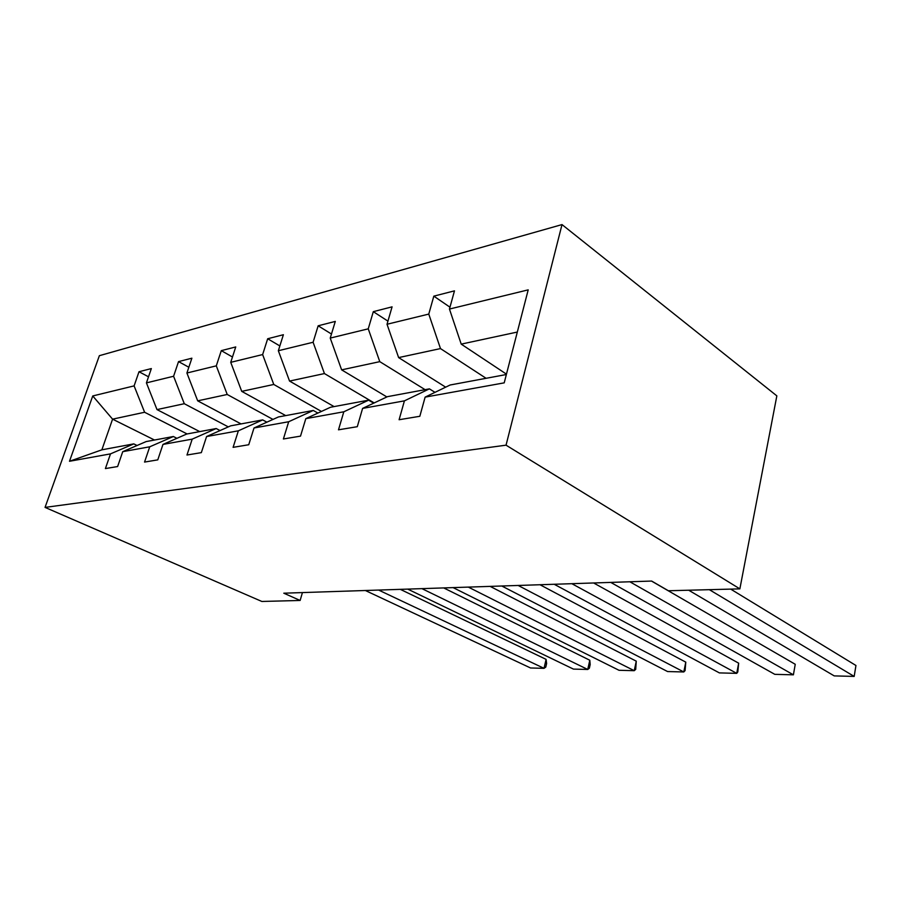 <?xml version="1.0" encoding="UTF-8"?>
<svg xmlns="http://www.w3.org/2000/svg" width="901" height="901" viewBox="0 0 901 901"><rect width="100%" height="100%" fill="white"/><g stroke="black" fill="none" stroke-linecap="round" stroke-linejoin="round"><path stroke-width="1.35" d="M562.01 224.586L99.369 355.692L45.05 507.398L506.047 445.173L562.01 224.586L776.842 395.866L739.867 588.871L506.047 445.173M187.115 433.955L144.611 412.264L112.58 419.156L92.747 395.956L134.103 385.887L139.002 371.741L148.519 376.798M154.51 440.026L112.58 419.156L101.869 449.824L133.787 443.878L137.065 445.488M144.611 412.264L134.103 385.887M228.313 426.894L184.3 403.716L156.999 409.595L146.424 382.88L151.345 368.577L139.002 371.741M146.424 382.88L173.589 376.258L178.544 361.605L188.838 367.248M272.98 419.415L227.221 394.48L197.691 400.844L186.912 373.014L191.879 358.193L178.544 361.605M186.912 373.014L216.296 365.851L221.297 350.647L232.469 356.999M321.443 411.43L273.78 384.468L241.727 391.361L230.735 362.337L235.747 346.941L221.297 350.647M230.735 362.337L262.642 354.566L267.676 338.753L279.851 345.939M374.208 402.927L324.439 373.566L289.548 381.067L278.341 350.737L283.387 334.721L267.676 338.753M278.341 350.737L313.097 342.267L318.154 325.802L331.467 334.023M425.081 389.66L379.783 361.65L341.637 369.86L330.239 338.089L335.296 321.409L318.154 325.802M330.239 338.089L368.25 328.831L373.307 311.667L387.937 321.128M486.089 378.296L440.488 348.586L398.625 357.596L387.025 324.259L392.081 306.847L373.307 311.667M387.025 324.259L428.775 314.089L433.82 296.147L449.959 307.185M517.309 332.052L461.211 344.126L449.453 309.054L454.476 290.854L433.82 296.147M449.453 309.054L528.2 289.863L504.211 382.857L425.126 397.127L419.832 416.285L399.109 419.731L404.414 400.855L362.596 408.401L357.292 426.691L338.494 429.811L343.81 411.791L305.811 418.65L300.506 436.129L283.398 438.978L288.692 421.736L254.014 427.986L248.732 444.745L233.1 447.346L238.36 430.813L206.577 436.546L201.34 452.629L186.98 455.016L192.206 439.136L162.968 444.418L157.776 459.87L144.554 462.067L149.724 446.806L122.739 451.671L117.614 466.549L105.394 468.576L110.496 453.879L69.49 461.278L92.747 395.956M739.867 588.871L668.396 590.752L651.648 581.055L283.792 593.196L300.134 600.46L302.432 592.576M122.739 451.671L146.142 441.58L173.364 436.512L176.923 438.314M173.364 436.512L149.724 446.806M199.718 431.602L156.999 409.595M184.3 403.716L173.589 376.258M162.968 444.418L186.721 434.023L216.195 428.538L220.058 430.554M216.195 428.538L192.206 439.136M241.051 423.909L197.691 400.844M227.221 394.48L216.296 365.851M206.577 436.546L230.667 425.846L262.675 419.889L266.887 422.175M262.675 419.889L238.36 430.813M285.696 415.598L241.727 391.361M273.78 384.468L262.642 354.566M254.014 427.986L278.42 416.96L313.289 410.462L317.907 413.063M313.289 410.462L288.692 421.736M334.068 406.599L289.548 381.067M324.439 373.566L313.097 342.267M305.811 418.65L330.487 407.263L368.633 400.168L373.712 403.152M368.633 400.168L343.81 411.791M386.878 396.936L341.637 369.86M379.783 361.65L368.25 328.831M362.596 408.401L387.486 396.654L429.394 388.86L435.003 392.34M429.394 388.86L404.414 400.855M445.668 387.16L398.625 357.596M440.488 348.586L428.775 314.089M425.126 397.127L450.14 384.997L506.351 374.523M300.134 600.46L261.853 601.463L45.05 507.398M506.452 374.152L461.211 344.126M133.787 443.878L110.496 453.879M69.49 461.278L101.869 449.824M709.357 589.682L854.182 676.414L855.95 665.49L730.7 589.119M688.702 590.223L834.225 675.896L854.182 676.414L855.95 665.49M629.844 581.776L793.398 674.826L795.245 664.285L651.491 581.055M610.754 582.406L774.804 674.342L793.398 674.826L795.245 664.285M571.853 583.69L736.736 673.351L738.662 663.17L593.624 582.97M554.194 584.265L719.381 672.901L736.736 673.351L737.806 671.932L738.662 663.17M518.165 585.459L683.803 671.966L685.785 662.134L539.992 584.738M501.789 585.999L667.573 671.549L683.803 671.966L685.087 670.603L685.785 662.134M468.317 587.103L634.248 670.682L636.264 661.154L490.133 586.382M453.09 587.61L619.021 670.288L634.248 670.682L635.712 669.364L636.264 661.154M421.927 588.635L587.745 669.466L589.795 660.242L443.686 587.914M407.725 589.108L573.441 669.094L587.745 669.466L589.367 668.193L590.189 664.51L589.795 660.242M378.634 590.065L544.024 668.328L546.096 659.374L400.292 589.344M365.355 590.504L530.554 667.979L544.024 668.328L545.781 667.1L546.614 663.53L546.096 659.374"/></g></svg>
